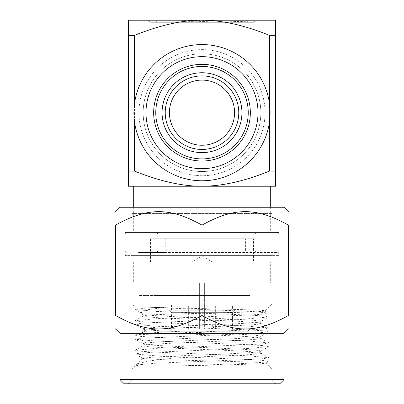 <?xml version="1.0" encoding="UTF-8"?>
<svg xmlns="http://www.w3.org/2000/svg" width="404" height="404" viewBox="0 0 404 404"><rect width="100%" height="100%" fill="white"/><g stroke="black" fill="none" stroke-linecap="round" stroke-linejoin="round"><path stroke-width="0.3" stroke-dasharray="2.02 1.52" d="M202 158.913A46.238 46.238 0 0 1 155.762 112.676A46.238 46.238 0 0 1 202 66.438A46.238 46.238 0 0 1 248.238 112.676A46.238 46.238 0 0 1 202 158.913M202 80.098A32.578 32.578 0 0 1 234.578 112.676A32.578 32.578 0 0 1 202 145.253A32.578 32.578 0 0 1 169.422 112.676A32.578 32.578 0 0 1 202 80.098M202 64.337A48.339 48.339 0 0 1 250.339 112.676A48.339 48.339 0 0 1 202 161.014A48.339 48.339 0 0 1 153.661 112.676A48.339 48.339 0 0 1 202 64.337M202 56.666A56.01 56.01 0 0 0 145.99 112.676A56.01 56.01 0 0 0 202 168.685A56.01 56.01 0 0 0 258.01 112.676A56.01 56.01 0 0 0 202 56.666M202 44.581A68.094 68.094 0 0 0 133.906 112.676A68.094 68.094 0 0 0 202 180.775A68.094 68.094 0 0 0 270.094 112.676A68.094 68.094 0 0 0 202 44.581M202 53.828A58.848 58.848 0 0 1 260.848 112.676A58.848 58.848 0 0 1 202 171.523A58.848 58.848 0 0 1 143.152 112.676A58.848 58.848 0 0 1 202 53.828A58.848 58.848 0 0 0 143.152 112.676A58.848 58.848 0 0 0 202 171.523A58.848 58.848 0 0 0 260.848 112.676A58.848 58.848 0 0 0 202 53.828M202 49.626A63.054 63.054 0 0 1 265.054 112.676A63.054 63.054 0 0 1 202 175.73A63.054 63.054 0 0 1 138.946 112.676A63.054 63.054 0 0 1 202 49.626A63.054 63.054 0 0 1 265.054 112.676A63.054 63.054 0 0 1 202 175.73A63.054 63.054 0 0 1 138.946 112.676A63.054 63.054 0 0 1 202 49.626M134.507 121.72L134.507 103.636M269.493 121.72L269.493 103.636M128.442 171.069L128.442 186.239L202 186.239C181.916 186.219 159.418 181.164 134.507 171.069L128.442 171.069L128.442 20.2L202 20.2C181.916 20.215 159.418 25.27 134.507 35.37L128.442 35.37M134.507 171.069L134.507 35.37M269.493 171.069C244.162 181.26 221.665 186.32 202 186.239L275.558 186.239L275.558 171.069L269.493 171.069L269.493 35.37C244.162 25.174 221.665 20.119 202 20.2L275.558 20.2L275.558 35.37L269.493 35.37M275.558 171.069L275.558 35.37M255.596 20.2L148.404 20.2L255.596 20.2L253.495 22.301L150.505 22.301L253.495 22.301M148.404 20.2L150.505 22.301M223.68 22.301L155.464 22.301L223.68 22.301L182.184 20.725L199.637 22.301M247.389 22.301L155.464 22.301L248.228 22.301L247.389 22.301L248.425 22.19L246.4 20.2L157.6 20.2L246.4 20.2L248.036 21.811L218.463 20.725L182.184 20.725M155.464 22.301L157.6 20.2L155.464 22.301M246.177 22.301C241.875 21.776 232.633 21.25 218.463 20.725M247.157 22.301L248.036 21.811M246.4 20.2L157.6 20.2L246.4 20.2M133.694 186.239L270.306 186.239L133.694 186.239M164.893 252.439L277.24 252.439L138.527 252.439L164.893 252.439L165.751 250.97L165.751 238.779L162.065 238.779L162.065 232.477L132.118 232.477L271.882 232.477L162.065 232.477M162.065 238.779L250.056 238.779L250.056 232.477M270.306 207.252L270.306 232.477M133.694 207.252L133.694 232.477M132.118 232.477L132.118 213.559L271.882 213.559L132.118 213.559L125.811 207.252L278.189 207.252L125.811 207.252M271.882 232.477L271.882 213.559L278.189 207.252M125.285 255.596L125.285 250.97L157.151 250.97L157.151 233.946L158.014 232.477L277.24 232.477L278.715 233.946L255.969 233.946L255.969 250.97L278.715 250.97L278.715 255.596L125.285 255.596L278.715 255.596M283.967 207.252L120.033 207.252M288.456 225.119C256.131 207.161 234.325 207.161 202 225.119C169.675 207.161 147.869 207.161 115.544 225.119L115.544 315.494C147.869 333.451 169.675 333.451 202 315.494C234.325 333.451 256.131 333.451 288.456 315.494L288.456 225.119M283.967 333.361L120.033 333.361M120.033 379.598L283.967 379.598M124.235 383.8L279.765 383.8M127.911 383.8L276.089 383.8L127.911 383.8L132.118 379.598L271.882 379.598L276.089 383.8M139.375 365.933L135.269 365.933L132.118 369.089L271.882 369.089L271.882 379.598L132.118 379.598L132.118 369.089L271.882 369.089L265.852 363.06C268.655 364.024 220.463 364.984 178.962 365.933L135.269 365.933L135.274 365.105L139.375 365.933L137.239 363.969L137.724 363.61L150.076 360.797L174.195 357.949L145.43 357.949L142.885 358.459L161.772 359.616L247.329 361.918L260.742 362.489L265.817 363.151L268.604 361.54L259.686 362.641L238.491 363.736L178.962 365.933M167.099 307.085L143.768 308.292L135.391 309.636L156.999 311.454L249.874 315.09L263.827 315.999L268.604 317.054L246.975 318.872L154.091 322.508L140.153 323.417L135.396 324.468L157.06 326.286L249.93 329.922L263.857 330.831L268.604 331.881L250.929 333.502L138.956 338.365L138.956 334.658L146.501 330.048C163.989 327.836 264.413 325.629 260.742 323.422L260.742 321.518C264.307 319.372 169.342 317.221 148.122 315.075L143.258 315.075L140.966 312.787L146.329 309.919L167.099 307.085L135.269 307.085L145.127 307.085L253.298 311.565L268.604 313.055L263.857 314.11L249.919 315.019L157.03 318.655L135.269 320.619L140.163 321.528L154.111 322.432L246.99 326.068L268.604 327.886L264.65 328.861L252.939 329.689L138.956 334.658L135.269 335.446L140.148 336.355L154.091 337.264L246.975 340.9L268.731 342.86L263.832 343.769L249.874 344.678L156.999 348.314L135.269 350.273L140.158 351.182L154.096 352.091L246.95 355.727L268.731 357.686L263.857 358.595L249.924 359.504L157.045 363.14L135.269 365.105M146.501 330.048C144.344 330.31 143.263 330.573 143.258 330.836C139.622 333.305 264.378 335.78 260.742 338.249C264.378 340.718 139.622 343.193 143.258 345.662C139.622 348.137 264.378 350.606 260.742 353.076C262.666 354.702 210.893 356.323 174.195 357.949M135.396 335.3L143.258 330.836L143.258 328.937C139.622 326.462 264.378 323.993 260.742 321.518L268.604 317.049M268.604 342.718L260.742 338.249L260.742 336.35C264.378 333.876 139.622 331.406 143.258 328.937L135.396 324.468M135.391 350.132L143.258 345.662L143.258 343.764C143.263 343.501 144.344 343.238 146.501 342.976C163.989 340.769 264.413 338.557 260.742 336.35L268.609 331.881M268.604 357.545L260.742 353.076L260.742 351.177C264.378 348.708 139.622 346.233 143.258 343.764L135.396 339.294M146.501 342.976L138.956 338.365L135.396 339.299L157.05 341.117L249.924 344.753L263.857 345.657L268.604 346.713L246.96 348.531L154.091 352.167L140.153 353.076L135.269 353.98L157.004 355.944L249.874 359.575L263.827 360.484L268.604 361.54M145.43 357.949C159.62 355.692 264.474 353.434 260.742 351.177L268.604 346.713M260.742 323.422L241.334 321.443L159.752 317.817L147.536 316.913L143.258 316.004L147.778 315.075C166.675 313.691 266.741 312.322 264.852 310.964L271.882 303.934L271.882 255.596L132.118 255.596L271.882 255.596M145.127 307.085C177.119 308.368 270.17 309.661 264.852 310.964L268.604 313.06M143.258 316.004L143.258 315.075L147.778 315.075M140.966 312.787L148.122 315.075M135.269 309.494L135.269 307.085L132.118 303.934L271.882 303.934L132.118 303.934L132.118 255.596M157.151 233.946L278.715 233.946L278.715 232.477L125.285 232.477L278.715 232.477M158.014 232.477L126.76 232.477L125.285 233.946L125.285 232.477M157.151 250.97L158.014 252.439M126.76 232.477L277.24 232.477M255.969 233.946L254.934 232.477M254.934 252.439L255.969 250.97M250.056 238.779L245.617 238.779L245.617 250.97L246.652 252.439M126.76 252.439L125.285 250.97L278.715 250.97L277.24 252.439M245.617 250.97L165.751 250.97M165.751 238.779L245.617 238.779M253.495 238.779L150.505 238.779L253.495 238.779L253.495 261.898L150.505 261.898L253.495 261.898M150.505 238.779L150.505 261.898M270.306 261.898L133.694 261.898L270.306 261.898L270.306 282.916L133.694 282.916L270.306 282.916M133.694 261.898L133.694 282.916M202 282.916L138.946 282.916L265.054 282.916L199.374 282.916L199.374 304.985L215.347 304.985L188.653 304.985L199.374 304.985L199.374 282.916L204.626 282.916L199.374 282.916L204.626 282.916L204.626 329.154L215.347 329.154L204.626 329.154L204.626 282.916L202 282.916M202 295.526L138.946 295.526L202 295.526M154.081 295.526L249.919 295.526L154.081 295.526L154.081 329.154L249.919 329.154L154.081 329.154L156.181 331.255L247.819 331.255L249.919 329.154L249.919 295.526M247.819 331.255L156.181 331.255M234.578 331.255L169.422 331.255L234.578 331.255L232.477 329.154L171.523 329.154L169.422 331.255M232.477 329.154L232.477 312.343L171.523 312.343L232.477 312.343L234.578 310.242L169.422 310.242L171.523 312.343L171.523 329.154L232.477 329.154M169.422 310.242L234.578 310.242M232.477 310.242L171.523 310.242L232.477 310.242L232.477 304.985L171.523 304.985L232.477 304.985M171.523 310.242L171.523 304.985M204.626 324.952L204.626 329.154L204.626 324.952L211.984 324.952L204.626 324.952L204.626 282.916L204.626 324.952M199.374 329.154L199.374 304.985L199.374 329.154L188.653 329.154L199.374 329.154L199.374 324.952L199.374 329.154L189.592 329.154L199.374 329.154M199.374 282.916L199.374 324.952L192.016 324.952L199.374 324.952L199.374 282.916M202 261.898L192.016 261.898L202 261.898M204.626 329.154L214.408 329.154L204.626 329.154M202 225.119L202 315.494M142.849 358.358L137.239 363.969M137.724 363.615L135.396 364.958M135.274 339.153L135.274 335.446M268.726 346.566L268.726 342.86M135.269 353.98L135.269 350.273M268.726 361.393L268.726 357.686M142.885 358.459L135.391 354.121M260.6 323.256L268.609 327.891M143.4 315.842L135.396 320.473M141.476 313.156L135.391 309.636M268.726 313.201L268.726 316.908M135.274 320.619L135.274 324.326M268.731 328.033L268.731 331.74M140.001 238.779L140.001 250.97L138.527 252.439M263.999 238.779L263.999 250.97L265.473 252.439M138.946 282.916L138.946 295.526M265.054 282.916L265.054 295.526M215.347 329.154L215.347 304.985M188.653 329.154L188.653 304.985M214.408 329.154L211.984 324.952L211.984 261.898L202 255.899L192.016 261.898L192.016 324.952L189.592 329.154"/><path stroke-width="0.61" d="M202 158.913A46.238 46.238 0 0 1 155.762 112.676A46.238 46.238 0 0 1 202 66.438A46.238 46.238 0 0 1 248.238 112.676A46.238 46.238 0 0 1 202 158.913M202 152.611A39.935 39.935 0 0 0 241.935 112.676A39.935 39.935 0 0 0 202 72.745A39.935 39.935 0 0 0 162.065 112.676A39.935 39.935 0 0 0 202 152.611M202 149.455A36.779 36.779 0 0 1 165.221 112.676A36.779 36.779 0 0 1 202 75.896A36.779 36.779 0 0 1 238.779 112.676A36.779 36.779 0 0 1 202 149.455M202 145.253A32.578 32.578 0 0 1 169.422 112.676A32.578 32.578 0 0 1 202 80.098A32.578 32.578 0 0 1 234.578 112.676A32.578 32.578 0 0 1 202 145.253M202 161.014A48.339 48.339 0 0 0 250.339 112.676A48.339 48.339 0 0 0 202 64.337A48.339 48.339 0 0 0 153.661 112.676A48.339 48.339 0 0 0 202 161.014M202 56.666A56.01 56.01 0 0 0 145.99 112.676A56.01 56.01 0 0 0 202 168.685A56.01 56.01 0 0 0 258.01 112.676A56.01 56.01 0 0 0 202 56.666M202 44.581A68.094 68.094 0 0 0 133.906 112.676A68.094 68.094 0 0 0 202 180.775A68.094 68.094 0 0 0 270.094 112.676A68.094 68.094 0 0 0 202 44.581M269.493 171.069L275.558 171.069L275.558 186.239L128.442 186.239L128.442 171.069L134.507 171.069C159.838 181.26 182.335 186.32 202 186.239C222.084 186.219 244.582 181.164 269.493 171.069L269.493 121.72M134.507 171.069L134.507 121.72M134.507 103.636L134.507 35.37C159.838 25.174 182.335 20.119 202 20.2C222.084 20.215 244.582 25.27 269.493 35.37L275.558 35.37L275.558 20.2L128.442 20.2L128.442 35.37L134.507 35.37M269.493 103.636L269.493 35.37M128.442 171.069L128.442 35.37M275.558 171.069L275.558 35.37M270.306 186.239L270.306 207.252M133.694 186.239L133.694 207.252M115.544 211.746L120.033 207.252L283.967 207.252L288.456 211.746M115.544 225.119C147.869 207.161 169.675 207.161 202 225.119C234.325 207.161 256.131 207.161 288.456 225.119C288.456 207.161 288.456 207.161 288.456 225.119C288.456 207.161 288.456 207.161 288.456 225.119L288.456 315.494C288.456 333.451 288.456 333.451 288.456 315.494C288.456 333.451 288.456 333.451 288.456 315.494C256.131 333.451 234.325 333.451 202 315.494C169.675 333.451 147.869 333.451 115.544 315.494C115.544 333.451 115.544 333.451 115.544 315.494C115.544 333.451 115.544 333.451 115.544 315.494L115.544 225.119C115.544 207.161 115.544 207.161 115.544 225.119C115.544 207.161 115.544 207.161 115.544 225.119M120.033 333.361L283.967 333.361L283.967 379.598L120.033 379.598L120.033 333.361L115.544 328.871M120.033 379.598L124.235 383.8L279.765 383.8L283.967 379.598M202 225.119L202 315.494M283.967 333.361L288.456 328.871"/></g></svg>
